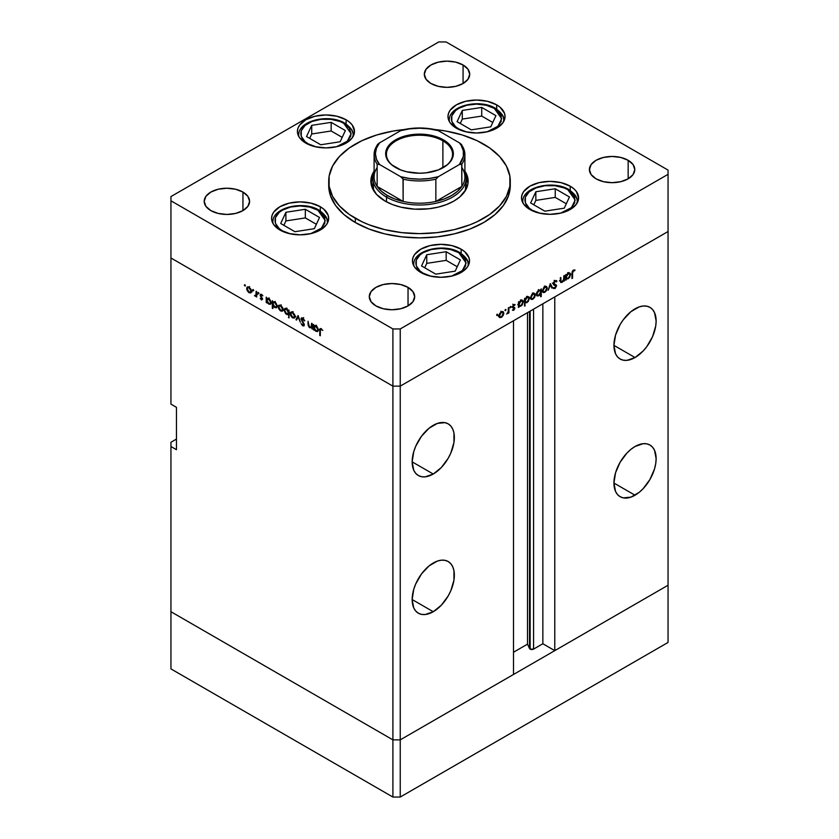 <?xml version="1.0" encoding="UTF-8"?>
<svg xmlns="http://www.w3.org/2000/svg" width="839" height="839" viewBox="0 0 839 839"><rect width="100%" height="100%" fill="white"/><g stroke="black" fill="none" stroke-linecap="round" stroke-linejoin="round"><path stroke-width="1.26" d="M668.054 585.244L400.234 739.862L392.904 739.862L170.946 611.715L170.946 668.903L170.946 442.268L176.452 439.091L170.946 442.268L170.946 611.715L392.904 739.862L170.946 611.715L392.904 739.862L392.904 797.05L170.946 668.903L392.904 797.05L392.904 386.139L170.946 257.993L170.946 404.146L170.946 257.993L392.904 386.139L170.946 257.993L392.904 386.139L392.904 739.862L400.234 739.862L392.904 739.862L400.234 739.862L400.234 797.05L392.904 797.05L400.234 797.05L400.234 386.139L392.904 386.139L392.904 328.951L170.946 200.804L170.946 257.993L170.946 200.804L392.904 328.951L400.234 328.951L400.234 386.139L513.51 320.739L400.234 386.139L392.904 386.139L400.234 386.139L668.054 231.522L668.054 585.244L400.234 739.862L400.234 386.139L668.054 231.522L554.778 296.912L668.054 231.522L668.054 174.334L400.234 328.951L668.054 174.334L668.054 170.097L446.096 41.95L668.054 170.097L668.054 642.433L400.234 797.05L668.054 642.433L668.054 585.244L554.778 650.634L554.778 296.912L554.778 650.634L542.854 643.754L533.562 649.124L530.143 649.124L530.143 311.143L530.143 649.124L529.514 648.495A2.423 1.395 0 0 0 530.143 649.124A2.423 1.395 0 0 0 533.562 649.124L533.562 309.161L533.562 649.124L542.854 643.754L542.854 303.802L542.854 643.754L554.778 650.634L668.054 585.244M635.029 357.55L613.938 345.364L615.543 353.764L617.494 356.848L620.115 359.019L623.314 360.204L626.964 360.351L635.029 357.55L643.104 351.027L646.754 346.675L652.574 336.596L655.72 325.993L656.129 321.012L654.525 312.611L652.574 309.528L649.952 307.347A29.837 17.22 -60 0 1 654.525 331.258A29.837 17.22 -60 0 1 635.029 357.55A29.837 17.22 -60 0 1 620.115 359.019A29.837 17.22 -60 0 1 615.543 335.118A29.837 17.22 -60 0 1 635.029 308.825A29.837 17.22 -60 0 1 649.952 307.347L646.754 306.172L643.104 306.025L639.15 306.917L630.918 311.678L623.314 319.701L620.115 324.578L615.543 335.118L613.938 345.364L635.029 357.55M635.029 495.22L613.938 483.044L615.543 491.434L617.494 494.528L620.115 496.698L623.314 497.884L630.918 497.128L639.15 492.378L643.104 488.707L649.952 479.478L654.525 468.938L655.72 463.673L656.129 458.681L654.525 450.291L652.574 447.208L649.952 445.027A29.837 17.22 -60 0 1 654.525 468.938A29.837 17.22 -60 0 1 635.029 495.22A29.837 17.22 -60 0 1 620.115 496.698A29.837 17.22 -60 0 1 615.543 472.797A29.837 17.22 -60 0 1 635.029 446.505A29.837 17.22 -60 0 1 649.952 445.027L646.754 443.841L643.104 443.695L635.029 446.505L630.918 449.347L626.964 453.018L620.115 462.247L615.543 472.797L613.938 483.044L635.029 495.22M433.26 611.715L412.159 599.539L413.763 607.929L415.714 611.012L418.346 613.194L421.535 614.379L425.184 614.526L433.26 611.715L441.335 605.202L448.173 595.973L450.795 590.761L453.951 580.169L453.951 570.656L452.745 566.786L450.795 563.703L448.173 561.522A29.837 17.22 -60 0 1 452.745 585.423A29.837 17.22 -60 0 1 433.26 611.715A29.837 17.22 -60 0 1 418.346 613.194A29.837 17.22 -60 0 1 413.763 589.293A29.837 17.22 -60 0 1 433.26 563A29.837 17.22 -60 0 1 448.173 561.522L444.974 560.337L441.335 560.19L437.371 561.092L429.138 565.843L421.535 573.876L415.714 583.954L413.763 589.293L412.159 599.539L433.26 611.715M433.26 474.035L412.159 461.859L413.763 470.26L415.714 473.343L418.346 475.514L421.535 476.699L425.184 476.846L433.26 474.035L441.335 467.522L448.173 458.293L450.795 453.091L453.951 442.489L453.951 432.987L452.745 429.107L450.795 426.023L448.173 423.842A29.837 17.22 -60 0 1 452.745 447.753A29.837 17.22 -60 0 1 433.26 474.035A29.837 17.22 -60 0 1 418.346 475.514A29.837 17.22 -60 0 1 413.763 451.613A29.837 17.22 -60 0 1 433.26 425.321A29.837 17.22 -60 0 1 448.173 423.842L444.974 422.657L437.371 423.412L429.138 428.163L421.535 436.196L415.714 446.275L413.763 451.613L412.159 461.859L433.26 474.035M529.514 311.5L529.514 648.495L527.5 644.153L513.51 652.228L527.5 644.153L527.5 312.664L527.5 644.153L529.514 648.495L529.514 311.5M513.51 674.462L400.234 739.862L513.51 674.462L513.51 320.739L513.51 674.462M176.452 449.683L170.946 446.505L176.452 449.683L176.452 407.324L176.452 449.683M170.946 404.146L176.452 407.324L170.946 404.146M373.68 190.631A46.69 26.963 180 0 1 372.81 185.45L373.03 182.808M372.81 177.574A48.641 28.086 0 0 0 370.995 183.332M464.439 170.464L467.91 178.466L467.91 183.961L466.044 189.362L459.94 196.819L453.889 201.066L446.526 204.559L438.115 207.16L428.991 208.754L414.728 209.163L400.885 207.16L392.474 204.559L385.111 201.066A48.641 28.086 180 0 1 370.859 181.214A48.641 28.086 180 0 1 374.1 171.135M355.296 222.513A90.79 52.417 0 0 0 454.245 233.882A90.79 52.417 0 0 0 510.29 185.45L508.549 195.676L503.379 205.513L494.989 214.574L483.704 222.513L469.945 229.037L454.245 233.882L437.213 236.86L419.5 237.867L401.787 236.86L384.755 233.882L369.055 229.037L355.296 222.513L344.011 214.574L335.621 205.513L330.451 195.676L328.71 185.45A90.79 52.417 0 0 0 355.296 222.513L355.296 218.276L355.296 222.513M483.704 144.151A90.79 52.417 180 0 1 510.29 181.214A90.79 52.417 180 0 1 454.245 229.645A90.79 52.417 180 0 1 355.296 218.276A90.79 52.417 180 0 1 328.71 181.214A90.79 52.417 180 0 1 404.094 129.552L393.145 131.052L376.701 134.985L361.903 140.69L349.318 147.958L339.428 156.505L332.611 165.996L329.14 176.075L329.14 186.352L332.611 196.431L339.428 205.922L349.318 214.469L361.903 221.737L369.055 224.8L384.755 229.645L401.787 232.623L419.5 233.63L437.213 232.623L454.245 229.645L469.945 224.8L477.097 221.737L489.682 214.469L499.572 205.922L506.389 196.431L509.86 186.352L509.86 176.075L506.389 165.996L499.572 156.505L489.682 147.958L477.097 140.69L462.299 134.985L445.855 131.052L434.906 129.552A90.79 52.417 180 0 1 483.704 144.151M570.226 186.195L570.226 190.422L570.226 186.195L573.771 188.691L576.414 191.544L578.585 197.847L576.414 204.15L570.226 209.498L560.966 213.064L550.048 214.323L539.131 213.064L529.87 209.498A28.536 16.476 180 0 1 521.512 197.847A28.536 16.476 180 0 1 539.131 182.629A28.536 16.476 180 0 1 570.226 186.195A28.536 16.476 180 0 1 578.585 197.847A28.536 16.476 180 0 1 560.966 213.064A28.536 16.476 180 0 1 529.87 209.498L523.683 204.15L522.057 201.066L521.512 197.847L522.057 194.638L523.683 191.544L529.87 186.195L539.131 182.629L550.048 181.371L560.966 182.629L570.226 186.195M461.146 249.173L461.146 253.399L461.146 249.173L464.701 251.669L468.959 257.604L469.504 260.824L468.959 264.033L467.333 267.127L461.146 272.465L451.896 276.041L440.978 277.289L430.05 276.041L420.8 272.465A28.536 16.476 180 0 1 412.442 260.824A28.536 16.476 180 0 1 430.05 245.596A28.536 16.476 180 0 1 461.146 249.173A28.536 16.476 180 0 1 469.504 260.824A28.536 16.476 180 0 1 451.896 276.041A28.536 16.476 180 0 1 420.8 272.465L414.613 267.127L412.987 264.033L412.442 260.824L412.987 257.604L414.613 254.511L420.8 249.173L430.05 245.596L440.978 244.348L451.896 245.596L461.146 249.173M320.299 206.719L320.299 210.946L320.299 206.719L323.844 209.215L328.101 215.151L328.647 218.371L328.101 221.58L326.476 224.674L320.299 230.022L311.038 233.588L300.121 234.847L289.193 233.588L279.943 230.022A28.536 16.476 180 0 1 271.584 218.371A28.536 16.476 180 0 1 289.193 203.143A28.536 16.476 180 0 1 320.299 206.719A28.536 16.476 180 0 1 328.647 218.371A28.536 16.476 180 0 1 311.038 233.588A28.536 16.476 180 0 1 279.943 230.022L273.755 224.674L272.13 221.58L271.584 218.371L272.13 215.151L273.755 212.068L279.943 206.719L289.193 203.143L300.121 201.895L311.038 203.143L320.299 206.719M346.129 119.788L346.129 124.015L346.129 119.788L349.674 122.284L352.317 125.137L354.488 131.44L352.317 137.743L346.129 143.091L336.869 146.657L325.952 147.916L315.034 146.657L305.774 143.091A28.536 16.476 180 0 1 297.415 131.44A28.536 16.476 180 0 1 315.034 116.222A28.536 16.476 180 0 1 346.129 119.788A28.536 16.476 180 0 1 354.488 131.44A28.536 16.476 180 0 1 336.869 146.657A28.536 16.476 180 0 1 305.774 143.091L299.586 137.743L297.96 134.649L297.415 131.44L297.96 128.22L299.586 125.137L305.774 119.788L315.034 116.222L325.952 114.964L336.869 116.222L346.129 119.788M496.698 104.875L496.698 109.101L496.698 104.875L500.243 107.371L504.501 113.307L505.057 116.527L502.876 122.83L496.698 128.178L487.438 131.744L476.521 133.002L465.593 131.744L456.343 128.178A28.536 16.476 180 0 1 447.984 116.527A28.536 16.476 180 0 1 465.593 101.299A28.536 16.476 180 0 1 496.698 104.875A28.536 16.476 180 0 1 505.057 116.527A28.536 16.476 180 0 1 487.438 131.744A28.536 16.476 180 0 1 456.343 128.178L450.155 122.83L448.529 119.736L447.984 116.527L448.529 113.307L450.155 110.224L456.343 104.875L465.593 101.299L476.521 100.051L487.438 101.299L496.698 104.875M242.943 192.068L242.943 210.599L235.581 213.442L226.897 214.438L218.213 213.442L210.841 210.599A22.695 13.109 180 0 1 204.202 201.339A22.695 13.109 180 0 1 218.213 189.226A22.695 13.109 180 0 1 242.943 192.068L247.872 196.316L249.592 201.339L247.872 206.352L242.943 210.599L242.943 192.068A22.695 13.109 180 0 1 249.592 201.339A22.695 13.109 180 0 1 235.581 213.442A22.695 13.109 180 0 1 210.841 210.599L205.922 206.352L204.202 201.339L205.922 196.316L210.841 192.068L218.213 189.226L226.897 188.23L235.581 189.226L242.943 192.068M628.159 160.301L628.159 178.833L620.787 181.675L612.103 182.671L603.419 181.675L596.057 178.833A22.695 13.109 180 0 1 589.408 169.562A22.695 13.109 180 0 1 603.419 157.459A22.695 13.109 180 0 1 628.159 160.301L633.078 164.549L634.798 169.562L633.078 174.575L628.159 178.833L628.159 160.301A22.695 13.109 180 0 1 634.798 169.562A22.695 13.109 180 0 1 620.787 181.675A22.695 13.109 180 0 1 596.057 178.833L591.128 174.575L589.408 169.562L591.128 164.549L596.057 160.301L603.419 157.459L612.103 156.463L620.787 157.459L628.159 160.301M408.037 287.378L408.037 305.91L400.675 308.752L391.981 309.748L383.297 308.752L375.935 305.91A22.695 13.109 180 0 1 369.286 296.649A22.695 13.109 180 0 1 383.297 284.536A22.695 13.109 180 0 1 408.037 287.378L412.956 291.636L414.686 296.649L412.956 301.662L408.037 305.91L408.037 287.378A22.695 13.109 180 0 1 414.686 296.649A22.695 13.109 180 0 1 400.675 308.752A22.695 13.109 180 0 1 375.935 305.91L371.016 301.662L369.286 296.649L371.016 291.636L375.935 287.378L383.297 284.536L391.981 283.54L400.675 284.536L408.037 287.378M463.065 64.981L463.065 83.512L455.703 86.354L447.019 87.35L438.325 86.354L430.963 83.512A22.695 13.109 180 0 1 424.314 74.252A22.695 13.109 180 0 1 438.325 62.138A22.695 13.109 180 0 1 463.065 64.981L467.984 69.238L469.714 74.252L467.984 79.265L463.065 83.512L463.065 64.981A22.695 13.109 180 0 1 469.714 74.252A22.695 13.109 180 0 1 455.703 86.354A22.695 13.109 180 0 1 430.963 83.512L426.044 79.265L424.314 74.252L426.044 69.238L430.963 64.981L438.325 62.138L447.019 61.142L455.703 62.138L463.065 64.981M311.5 326.665L309.906 327.179L308.7 325.417L308.049 321.264L308.049 324.032L308.626 323.697L308.049 324.032L309.811 327.787L312.171 327.42L311.594 327.745L312.171 329.056L312.171 323.644L311.594 323.309L312.171 323.644L312.171 329.056L311.594 327.745L309.329 327.451L308.196 325.563L308.049 321.264L309.297 326.696L310.44 327.388L311.416 326.916L311.594 323.309L311.08 327.273L312.916 326.214M300.97 318.998L301.327 318.023L302.459 317.876L304.599 320.383L304.221 320.855L302.575 318.694L301.558 319.187L304.2 324.179L303.886 325.983L302.501 325.647L301.054 323.571L303.005 325.186L303.77 324.557L300.97 318.998L303.77 324.693L302.827 325.092L301.054 323.571L302.764 325.815L303.928 325.962L304.347 324.997L301.547 319.334L302.806 318.81L304.756 320.792L302.806 318.044L301.484 317.908L300.97 318.998L302.711 317.991L300.97 318.998M298.097 315.516L300.32 322.218L298.139 317.016L296.576 320.058L295.957 319.701L298.097 315.516L295.957 319.701L296.576 320.058L298.139 317.016L300.32 322.218L298.097 315.516M295.045 316.45L294.227 318.107L292.119 317.53L290.441 315.065L290.598 312.318L292.622 312.255L294.646 314.656L295.045 316.45L292.622 312.255L290.923 312.056L290.189 313.65L290.839 315.946L292.622 317.866L294.405 318.002L295.045 316.45M283.11 309.56L282.292 311.217L280.184 310.64L278.506 308.175L278.663 305.427L280.687 305.365L282.712 307.766L283.11 309.56L280.687 305.365L278.988 305.165L278.254 306.759L278.905 309.056L280.687 310.975L282.47 311.112L283.11 309.56M266.812 301.872L266.812 302.879L266.236 302.543L266.236 297.121L266.812 298.39L268.186 298.212L269.676 299.219L271.133 302.124L270.997 303.676L270.074 304.389L267.641 303.183L266.812 301.872L268.711 304.064L270.483 304.232L271.175 302.701L268.732 298.464L266.812 298.39L266.236 297.121L266.236 302.543L266.812 302.879L266.812 301.872M244.883 284.694L245.261 285.973L244.38 285.27L244.883 284.694L244.348 285.008L244.883 285.931L245.418 285.627L244.883 285.931L245.418 285.627L244.883 284.694L244.348 285.008M251.511 291.311L250.683 292.968L248.575 292.392L246.813 289.633L247.054 287.179L249.078 287.116L251.102 289.518L251.511 291.311L249.078 287.116L247.379 286.917L246.656 288.511L247.295 290.808L249.078 292.727L250.861 292.863L251.511 291.311M253.189 289.497L253.577 290.766L252.696 290.063L253.189 289.497L252.654 289.801L253.189 290.734L253.724 290.42L253.189 290.734L253.724 290.42L253.189 289.497L252.654 289.801M256.115 291.28L256.692 291.615L256.692 297.027L256.115 295.894L254.469 295.653L255.958 295.076L256.115 291.28L256.01 294.898L254.469 295.653L256.115 295.894L256.692 297.027L256.692 291.615L256.115 291.28M258.381 292.486L258.758 293.765L257.888 293.063L258.381 292.486L257.846 292.801L258.381 293.723L258.915 293.419L258.381 293.723L258.915 293.419L258.381 292.486L257.846 292.801M262.617 299.124L261.674 299.974L260.226 298.401L262.03 298.957L260.268 295.789L260.551 294.185L262.869 295.81L261.401 294.909L260.73 295.297L262.617 299.124L260.73 295.38L261.558 294.992L262.869 295.81L261.527 294.311L260.153 295.076L262.041 298.82L260.226 298.401L261.432 299.859L262.617 299.124L261.432 299.859M272.906 305.344L272.906 308.574L272.329 308.249L272.329 300.645L272.906 301.914L274.28 301.736L275.758 302.732L277.227 305.637L276.534 307.777L274.248 307.189L272.906 305.344L274.804 307.577L276.576 307.756L277.269 306.214L274.825 301.988L272.906 301.914L272.329 300.645L272.329 308.249L272.906 308.574L272.906 305.344M288.459 310.954L288.459 309.958L289.036 310.283L289.036 317.887L288.459 314.394L287.095 314.615L285.606 313.618L284.117 310.42L284.39 308.972L285.365 308.416L288.092 310.273L286.571 308.762L284.799 308.595L284.096 310.136L286.55 314.363L288.459 314.394L289.036 317.887L289.036 310.283L288.459 309.958L288.459 310.954L289.036 310.629L288.459 310.954M314.059 329.15L314.059 330.147L313.482 329.821L313.482 324.399L314.059 325.668L315.433 325.49L316.922 326.497L318.38 329.402L317.687 331.531L315.139 330.723L314.059 329.15L315.957 331.342L317.729 331.51L318.421 329.979L315.978 325.742L314.059 325.668L313.482 324.399L313.482 329.821L314.059 330.147L314.059 329.15M321.201 329.433L320.351 329.926L320.32 335.757L319.743 335.422L319.827 329.129L321.043 328.584L322.784 330.44L320.183 328.542L319.743 335.422L320.32 335.757L320.32 330.828L321.505 328.867M563.808 275.811L564.385 275.486L564.385 280.897L563.808 281.233L563.808 280.257L562.287 282.187L560.819 282.512L560.274 277.856L560.851 277.52L560.976 281.464L562.13 281.631L563.682 279.45L563.808 275.811L563.724 279.282L562.13 281.631L560.913 281.264L560.851 277.52L560.274 280.625L560.809 282.502L562.025 282.355L563.808 280.257L563.808 281.233L564.385 280.897L564.385 275.486L563.808 275.811M553.321 283.488L556.572 285.868L556.215 284.945L553.205 283.572L554.002 284.033L553.268 283.152L553.771 283.435L555.03 281.453L554.453 281.128L556.435 281.883L556.981 281.191L555.03 280.698L553.195 283.76L553.551 282.376L555.345 280.541L556.981 281.191L556.435 281.883L555.03 281.453L553.792 283.163L556.551 285.575L555.292 288.312L553.279 288.249L553.792 287.494L555.229 287.599L555.995 286.235L553.195 283.76L555.995 286.235L555.051 287.714L553.792 287.494L553.73 288.606M550.311 283.603L552.534 287.746L551.915 288.102L550.353 285.061L548.171 290.263L550.311 283.603L548.171 290.263L550.353 285.061L551.915 288.102L552.534 287.746L550.311 283.603M543.053 292.423L544.836 292.287L544.112 291.867L544.836 292.287L546.629 290.357L547.269 288.06L546.556 287.651L547.269 288.06L546.451 290.661L543.861 292.622L542.781 292.161L542.414 290.86L543.682 287.641L546.556 286.477L547.269 288.06L546.535 286.466L544.836 286.676L542.414 290.86L543.148 292.475M531.118 299.313L532.901 299.177L532.178 298.757L532.901 299.177L534.695 297.247L535.334 294.95L534.621 294.541L535.334 294.95L534.516 297.551L531.926 299.513L530.846 299.051L530.479 297.751L531.748 294.531L534.621 293.367L535.334 294.95L534.6 293.356L532.901 293.566L530.479 297.751L531.213 299.366M519.037 306.078L520.935 306.078L520.243 305.679L520.935 306.078L523.4 301.872L522.687 300.289L520.956 300.467L519.037 302.606L518.46 302.271L519.037 302.606L519.037 301.662L518.46 301.998L518.46 307.42L519.037 307.084L518.46 305.753L519.037 306.078L518.46 307.42L518.46 301.998L519.037 301.662L519.037 302.606L521.889 300.131L523.358 301.348L522.298 304.84L520.662 306.225L519.31 306.298M497.181 314.185L497.684 314.761L496.803 315.464L496.982 314.352L497.181 315.422L497.716 314.499L497.181 314.185L497.716 314.499M499.593 317.509L501.376 317.373L500.652 316.953L501.376 317.373L503.169 315.443L503.809 313.146L503.096 312.737L503.809 313.146L503.652 314.279L501.879 317.037L499.771 317.614L498.953 315.957L499.656 313.566L501.376 311.762L503.096 311.573L503.809 313.146L503.075 311.552L501.376 311.762L498.953 315.957L499.687 317.572M505.498 309.392L505.99 309.958L505.12 310.661L505.288 309.549L505.498 310.619L506.032 309.696L505.498 309.392L506.032 309.696M508.34 307.84L508.916 307.514L508.916 312.926L508.34 313.262L508.34 312.465L506.693 314.122L508.182 311.814L508.34 307.84L508.235 311.584L506.693 314.122L508.34 312.465L508.34 313.262L508.916 312.926L508.916 307.514L508.34 307.84M510.594 306.445L511.098 307.011L510.217 307.714L510.395 306.602L510.594 307.682L511.129 306.749L510.594 306.445L511.129 306.749M512.786 306.413L514.842 308.186L514.003 310.031L512.451 310.21L514.265 308.542L512.587 307.693L512.388 306.665L513.478 304.809L514.957 304.494L512.944 306.623L514.842 308.186L512.944 306.623L514.947 304.494M525.13 302.522L527.028 302.564L526.336 302.166L527.028 302.564L529.493 298.359L528.78 296.775L527.039 296.943L525.13 299.083L524.553 298.757L525.13 299.083L525.13 298.149L524.553 298.485L524.553 306.088L525.13 305.753L524.553 302.187L525.13 302.522L524.553 306.088L524.553 298.485L525.13 298.149L525.13 299.083L527.983 296.607L529.451 297.824L528.381 301.316L526.745 302.711L525.413 302.743M540.683 290.168L538.785 290.168L536.32 294.384L537.033 295.957L538.774 295.789L538.04 295.37L538.774 295.789L540.316 293.388L540.683 296.775L541.26 296.44L540.683 296.104L541.26 296.44L541.26 288.836L540.683 290.168L540.127 289.843L540.683 290.168L541.26 288.836L541.26 296.44L540.683 296.775L540.683 293.598L538.911 295.706L537.033 295.968L536.331 294.657L536.887 292.276L538.544 290.315L540.421 289.958M566.283 278.8L568.181 278.81L567.489 278.412L568.181 278.81L570.646 274.594L569.933 273.011L568.202 273.189L566.283 275.328L565.706 274.993L566.283 275.328L566.283 274.384L565.706 274.72L565.706 280.142L566.283 279.807L565.706 278.475L566.283 278.8L565.706 280.142L565.706 274.72L566.283 274.384L566.283 275.328L569.136 272.853L570.604 274.07L569.545 277.562L566.556 279.02M573.425 270.829L572.628 271.983L572.534 278.191L571.957 278.527L572.167 271.637L573.457 270.053L575.009 270.022L574.663 270.787L573.425 270.829L574.663 270.787L575.009 270.022L573.457 270.053L571.957 273.514L571.957 278.527L572.534 278.191L572.534 273.262L571.967 272.937L572.534 273.262L573.425 270.829L572.869 270.515L573.425 270.829M170.946 196.567L438.766 41.95L170.946 196.567L170.946 200.804L170.946 196.567M446.096 41.95L438.766 41.95L446.096 41.95M400.234 328.951L392.904 328.951L392.904 386.139L400.234 386.139L400.234 328.951M328.783 183.332A90.79 52.417 0 0 0 328.71 185.45L328.71 181.214M464.9 171.135A48.641 28.086 180 0 1 468.141 181.214A48.641 28.086 180 0 1 438.115 207.16A48.641 28.086 180 0 1 385.111 201.066L376.606 194.449L371.792 186.688L371.09 178.466L374.561 170.464M466.044 177.302L468.005 183.332A48.641 28.086 0 0 0 466.19 177.574M372.956 177.302L371.09 182.692M465.97 182.808L465.299 190.705M373.701 190.705L372.81 178.036A46.69 26.963 180 0 1 374.1 171.722A46.69 26.963 0 0 0 386.485 197.102A46.69 26.963 0 0 0 442.331 201.549A46.69 26.963 0 0 0 464.9 171.722A46.69 26.963 180 0 1 466.19 178.036A46.69 26.963 180 0 1 437.371 202.944A46.69 26.963 180 0 1 386.485 197.102L386.485 201.832L386.485 197.102A46.69 26.963 180 0 1 372.81 178.036M466.19 178.036L466.19 185.45A46.69 26.963 180 0 1 465.32 190.631M496.646 315.118L497.181 315.422M498.565 316.66L499.541 316.313M501.376 316.702L500.075 316.827L499.006 315.317L499.53 315.621L501.376 312.433L500.852 312.129L502.697 312.276L503.232 313.482L501.743 316.46L503.201 313.922L502.414 312.181L500.673 312.989L499.666 314.719L499.834 316.639L501.376 316.702M504.963 310.315L505.498 310.619M508.34 312.601L508.916 312.926L508.34 312.601M510.06 307.368L510.594 307.682M515.083 304.588L513.741 304.63L512.367 306.99L514.265 308.542L512.577 310.294M512.451 310.21L513.657 310.283L512.713 309.748L513.657 310.283L514.842 308.186L512.975 307.483M513.657 309.622L512.975 309.612M513.95 308.06L512.377 307.147M512.587 307.693L514.097 308.144M514.517 305.207L513.636 304.693M513.772 305.27L514.706 305.312M512.398 306.644L513.153 307.084M514.622 307.473L513.101 307.053M512.965 307.556L512.996 306.906M519.037 307.084L518.46 306.749L519.037 307.084M518.282 305.344L519.1 305.018M521.564 300.813L521.386 299.827M520.925 305.417L519.572 305.574L518.46 304.033L519.037 304.358L520.935 301.138L520.411 300.844L522.267 301.002L522.823 302.197L521.292 305.176L522.781 302.638L521.973 300.897L520.211 301.715L519.173 303.456L519.372 305.427L520.925 305.417M525.13 305.753L524.553 305.417L525.13 305.753M524.113 301.83L525.046 301.579M527.658 297.3L527.479 296.314M527.018 301.904L525.654 302.061L524.553 300.509L525.13 300.844L527.018 297.625L526.504 297.321L528.35 297.488L528.916 298.684L527.385 301.652L528.874 299.124L528.067 297.384L526.651 297.876L525.266 299.932L525.466 301.914L527.018 301.904M533.499 293.891L533.321 292.916M530.091 298.453L531.066 298.118M532.901 298.506L531.601 298.632L530.531 297.111L531.056 297.415L532.901 294.227L532.377 293.923L534.223 294.07L534.758 295.276L533.268 298.254L534.726 295.716L533.94 293.975L532.199 294.793L531.192 296.524L531.36 298.432L532.901 298.506M535.995 295.066L536.939 294.73M538.795 290.829L540.159 290.682L540.683 291.888L538.785 295.108L537.453 295.255L536.373 293.755L536.897 294.08L538.795 290.829L538.271 290.525L538.795 290.829L536.929 293.608L537.747 295.349L539.267 294.762L540.547 292.801L540.368 290.86L538.795 290.829M545.434 287.001L545.256 286.026M542.025 291.563L543.001 291.227M544.836 291.615L543.536 291.731L542.466 290.221L542.99 290.525L544.836 287.337L544.312 287.032L546.158 287.179L546.692 288.385L545.203 291.364L546.661 288.826L545.874 287.085L544.133 287.903L543.127 289.633L543.294 291.542L544.836 291.615M551.391 287.085L552.534 287.746L551.391 287.085M556.981 281.191L556.383 280.562M555.03 281.453L556.435 281.883M556.215 284.945L554.002 284.033M553.279 288.249L554.988 288.511L553.635 287.735L554.988 288.511L556.572 285.868L554.726 285.029M555.051 287.714L553.792 287.494M554.159 285.176L555.995 286.235M555.565 285.522L553.824 284.505M553.383 284.515L554.705 285.281L553.383 284.515M553.845 284.956L554.705 285.281M554.705 285.176L554.642 284.264M563.808 280.562L564.385 280.897L563.808 280.562M560.305 281.359L562.025 282.355L560.305 281.359M560.274 279.744L560.851 280.069L560.274 279.744M560.274 280.897L560.913 281.264L560.274 280.897M562.13 281.631L560.913 281.264M566.283 279.807L565.706 279.471L566.283 279.807M565.528 278.066L566.346 277.751M568.811 273.535L568.632 272.549M568.171 278.149L566.818 278.296L565.706 276.755L566.283 277.09L568.181 273.86L567.657 273.566L569.513 273.724L570.069 274.919L568.538 277.898L570.027 275.36L569.22 273.619L567.458 274.437L566.419 276.178L566.619 278.149L568.171 278.149M571.957 277.856L572.534 278.191L571.957 277.856M573.436 270.074L574.663 270.787L573.436 270.074M573.121 270.284L573.845 270.703L573.121 270.284M244.883 285.931L245.418 285.627M249.791 292.318L249.078 292.727L250.389 292.182L249.078 292.066L247.222 288.836L247.767 287.63L249.603 287.483L249.057 287.777L250.934 290.976L251.448 290.672L250.389 292.182L250.892 290.535L249.791 288.343L248.05 287.536L246.656 288.511L247.369 288.092L247.767 290.672L249.791 292.318M250.913 291.668L251.889 292.014M253.189 290.734L253.724 290.42M256.692 296.366L256.115 296.691L256.692 296.366M256.692 295.569L256.115 295.894L256.692 295.569M254.972 296.136L256.692 295.139L254.972 296.136L256.115 295.894M256.01 294.898L255.077 295.527M256.692 292.769L256.115 293.105L256.692 292.769M258.381 293.723L258.915 293.419M262.041 298.82L261.432 299.198M261.506 294.3L260.153 295.076L261.506 294.3M261.527 294.311L260.153 295.076M260.73 295.38L261.558 294.992M266.812 302.208L266.236 302.543L266.812 302.208M269.424 303.655L268.711 304.064L270.043 303.55L268.711 303.393L266.812 300.152L267.326 298.967L269.235 298.82L268.711 299.124L270.598 302.355L271.123 302.061L270.053 303.55L270.598 302.355L270.043 300.509L267.368 298.946L267.159 301.61L269.424 303.655M272.906 307.913L272.329 308.249L272.906 307.913M275.517 307.168L274.804 307.577L276.136 307.074L274.793 306.917L272.906 303.666L273.42 302.48L275.328 302.334L274.804 302.638L276.692 305.878L277.216 305.574L276.146 307.064L276.692 305.878L276.136 304.033L274.804 302.638L273.462 302.459L273.136 304.861L275.517 307.168M281.401 310.566L280.687 310.975L281.998 310.43L280.687 310.315L278.831 307.084L279.366 305.878L281.212 305.732L280.687 306.036L282.533 309.224L283.058 308.92L281.988 310.43L282.502 308.783L281.39 306.592L279.649 305.784L278.254 306.759L278.978 306.34L279.377 308.92L281.401 310.566M282.512 309.916L283.498 310.262M289.036 317.226L288.459 317.562L289.036 317.226M289.036 314.059L288.459 314.394L289.036 314.059M287.242 313.964L286.55 314.363L287.242 313.964M284.83 309.706L284.096 310.136L284.83 309.706M286.12 308.102L285.931 309.077M286.571 309.434L288.459 312.674L289.036 312.339L287.955 313.859L286.56 313.702L284.673 310.472L285.229 309.287L287.095 309.13L285.239 309.276L284.715 310.912L285.847 313.125L287.62 313.964L288.333 311.762L286.571 309.434M293.335 317.457L292.622 317.866L293.933 317.32L292.622 317.205L290.766 313.975L291.301 312.769L293.147 312.622L292.622 312.926L294.468 316.114L294.992 315.81L293.923 317.32L294.468 316.324L293.933 314.289L292.255 312.748L291.081 312.968L291.185 315.579L293.335 317.457M290.913 313.23L290.189 313.65L290.913 313.23M294.447 316.806L295.433 317.152M292.203 311.615L292.024 312.59M297.1 319.03L295.957 319.701L297.1 319.03M303.382 318.474L302.806 318.81L303.382 318.474M301.547 319.334L302.806 318.81M304.347 324.903L302.764 325.815L304.347 324.903M303.77 324.693L302.827 325.092M312.171 324.934L311.594 325.27L312.171 324.934M314.059 329.486L313.482 329.821L314.059 329.486M316.67 330.933L315.957 331.342L317.289 330.828L315.957 330.671L314.059 327.43L314.573 326.245L316.481 326.098L315.957 326.402L317.845 329.633L318.369 329.339L317.299 330.818L317.845 329.633L317.289 327.787L314.615 326.224L314.405 328.888L316.67 330.933M320.32 335.097L319.743 335.422L320.32 335.097M320.341 330.073L319.743 330.419L320.341 330.073M589.45 168.482L589.807 169.048M465.97 131.828L458.723 128.912L455.598 126.71L451.833 121.477L451.833 115.803L455.598 110.57L458.723 108.367L466.883 105.221L476.521 104.109L486.148 105.221L494.307 108.367A2.077 1.196 -60 0 1 495.346 108.262A2.077 1.196 120 0 0 494.307 108.367L501.68 118.729L497.915 126.28L487.06 131.828M466.883 132.069L458.723 128.912A2.077 1.196 120 0 0 458.314 129.216A2.077 1.196 -60 0 1 458.723 128.912C452.808 126.322 445.792 116.118 458.723 108.367C472.137 100.911 489.819 104.948 494.307 108.367L497.443 110.57L501.198 115.803L501.198 121.477L497.443 126.71L494.307 128.912L486.148 132.069M503.673 121.592L503.757 120.334A27.236 15.721 180 0 1 503.673 121.592M495.776 109.217A27.236 15.721 180 0 1 503.757 120.334C504.438 116.82 501.638 112.804 495.346 108.262A2.077 1.196 -60 0 1 495.776 109.217M449.368 121.592A27.236 15.721 180 0 1 449.274 120.334L449.368 121.592M495.933 115.635L481.722 107.434L462.299 110.433L457.098 121.645L471.308 129.856L490.731 126.846L495.933 115.635L490.731 126.846L471.308 129.856L457.098 121.645L462.299 110.433L462.299 119.075L460.265 123.469L462.299 119.075L462.299 110.433L481.722 107.434L481.722 116.076L462.299 119.075L481.722 116.076L481.722 107.434L495.933 115.635M492.776 122.452L481.722 116.076L492.776 122.452M289.57 233.672L282.324 230.756L279.198 228.554L275.433 223.321L275.433 217.647L279.198 212.414L282.324 210.211L290.483 207.065L300.121 205.954L309.748 207.065L317.908 210.211A2.077 1.196 -60 0 1 318.946 210.107A2.077 1.196 120 0 0 317.908 210.211L325.28 220.573L321.515 228.124L310.661 233.672M290.483 233.903L282.324 230.756A2.077 1.196 120 0 0 281.914 231.061A2.077 1.196 -60 0 1 282.324 230.756C276.409 228.166 269.392 217.962 282.324 210.211C295.737 202.755 313.419 206.793 317.908 210.211L321.043 212.414L324.798 217.647L324.798 223.321L321.043 228.554L314.101 232.56L309.748 233.903M327.262 223.436L327.357 222.178A27.236 15.721 180 0 1 327.262 223.436M319.376 211.061A27.236 15.721 180 0 1 327.357 222.178C328.039 218.664 325.238 214.648 318.946 210.107A2.077 1.196 -60 0 1 319.376 211.061M272.969 223.436A27.236 15.721 180 0 1 272.874 222.178L272.969 223.436M319.533 217.479L305.323 209.278L285.9 212.277L280.698 223.489L294.909 231.7L314.331 228.69L319.533 217.479L314.331 228.69L294.909 231.7L280.698 223.489L285.9 212.277L285.9 220.919L283.865 225.313L285.9 220.919L285.9 212.277L305.323 209.278L305.323 217.92L285.9 220.919L305.323 217.92L305.323 209.278L319.533 217.479M316.376 224.296L305.323 217.92L316.376 224.296M315.401 146.752L308.154 143.826L305.029 141.623L301.274 136.39L301.274 130.727L305.029 125.483L311.972 121.477L321.043 119.306L330.86 119.306L339.931 121.477L343.738 123.281A2.077 1.196 -60 0 1 344.777 123.186A2.077 1.196 120 0 0 343.738 123.281L351.111 133.642L347.346 141.193L336.491 146.752M316.324 146.982L308.154 143.826A2.077 1.196 120 0 0 307.756 144.13A2.077 1.196 -60 0 1 308.154 143.826C302.239 141.235 295.234 131.031 308.154 123.281C321.568 115.824 339.25 119.862 343.738 123.281L349.202 128L351.111 133.558L350.629 136.39L346.874 141.623L339.931 145.64L335.579 146.982M353.104 136.505L353.188 135.247A27.236 15.721 180 0 1 353.104 136.505M345.207 124.13A27.236 15.721 180 0 1 353.188 135.247C353.88 131.733 351.069 127.717 344.777 123.186A2.077 1.196 -60 0 1 345.207 124.13M298.799 136.505A27.236 15.721 180 0 1 298.715 135.247L298.799 136.505M345.364 130.548L331.153 122.347L311.73 125.347L306.529 136.558L320.75 144.769L340.162 141.76L345.364 130.548L340.162 141.76L320.75 144.769L306.529 136.558L311.73 125.347L311.73 133.988L309.696 138.383L311.73 133.988L311.73 125.347L331.153 122.347L331.153 130.989L311.73 133.988L331.153 130.989L331.153 122.347L345.364 130.548M342.207 137.365L331.153 130.989L342.207 137.365M430.428 276.125L423.181 273.21L420.056 271.007L416.291 265.774L416.291 260.1L420.056 254.867L423.181 252.665L431.34 249.519L440.978 248.407L450.606 249.519L458.765 252.665A2.077 1.196 -60 0 1 459.803 252.56A2.077 1.196 120 0 0 458.765 252.665L466.138 263.027L462.373 270.578L451.518 276.125M431.34 276.356L423.181 273.21A2.077 1.196 120 0 0 422.772 273.514A2.077 1.196 -60 0 1 423.181 273.21C417.256 270.619 410.25 260.405 423.181 252.665C436.595 245.198 454.277 249.246 458.765 252.665L461.901 254.867L465.655 260.1L465.655 265.774L461.901 271.007L454.958 275.014L450.606 276.356M468.12 265.89L468.214 264.631A27.236 15.721 180 0 1 468.12 265.89M460.233 253.514A27.236 15.721 180 0 1 468.214 264.631C468.896 261.118 466.096 257.101 459.803 252.56A2.077 1.196 -60 0 1 460.233 253.514M413.826 265.89A27.236 15.721 180 0 1 413.732 264.631L413.826 265.89M460.391 259.933L446.18 251.721L426.757 254.731L421.556 265.942L435.766 274.154L455.189 271.144L460.391 259.933L455.189 271.144L435.766 274.154L421.556 265.942L426.757 254.731L426.757 263.373L424.712 267.767L426.757 263.373L426.757 254.731L446.18 251.721L446.18 260.363L426.757 263.373L446.18 260.363L446.18 251.721L460.391 259.933M457.234 266.75L446.18 260.363L457.234 266.75M539.498 213.158L532.251 210.243L529.126 208.041L525.371 202.797L525.371 197.134L529.126 191.89L536.069 187.884L545.14 185.713L554.957 185.713L564.028 187.884L567.835 189.687A2.077 1.196 -60 0 1 568.873 189.593A2.077 1.196 120 0 0 567.835 189.687L575.208 200.049L571.443 207.611L560.588 213.158M540.421 213.389L532.251 210.243A2.077 1.196 120 0 0 531.853 210.537A2.077 1.196 -60 0 1 532.251 210.243C526.336 207.642 519.331 197.438 532.251 189.687C545.665 182.231 563.347 186.279 567.835 189.687L570.971 191.89L574.725 197.134L574.725 202.797L570.971 208.041L564.028 212.047L559.676 213.389M577.201 202.912L577.284 201.664A27.236 15.721 180 0 1 577.201 202.912M569.303 190.537A27.236 15.721 180 0 1 577.284 201.664C577.977 198.151 575.166 194.124 568.873 189.593A2.077 1.196 -60 0 1 569.303 190.537M522.896 202.912A27.236 15.721 180 0 1 522.812 201.664L522.896 202.912M569.461 196.966L555.25 188.754L535.827 191.753L530.626 202.965L544.847 211.176L564.259 208.177L569.461 196.966L564.259 208.177L544.847 211.176L530.626 202.965L535.827 191.753L535.827 200.395L533.793 204.8L535.827 200.395L535.827 191.753L555.25 188.754L555.25 197.396L535.827 200.395L555.25 197.396L555.25 188.754L569.461 196.966M566.304 203.772L555.25 197.396L566.304 203.772M442.887 140.816A33.078 19.098 0 0 0 396.249 140.732A33.078 19.098 0 0 0 395.84 167.653A33.078 19.098 180 0 1 386.422 154.313A33.078 19.098 180 0 1 406.842 136.673A33.078 19.098 180 0 1 442.887 140.816L442.887 167.81L442.887 140.816A33.078 19.098 180 0 1 452.578 154.313A33.078 19.098 180 0 1 443.16 167.653A33.078 19.098 0 0 0 442.887 140.816L443.443 139.861L442.887 140.816M395.557 167.496L395.557 167.496A33.854 19.549 180 0 1 395.557 139.861A33.854 19.549 180 0 1 443.443 139.861L447.648 142.819L450.774 146.196L452.703 149.866L453.354 153.673L452.703 157.491L450.774 161.161L447.648 164.538L438.304 169.929L426.107 172.844L419.5 173.222L406.548 171.733L400.696 169.929L391.352 164.538L388.226 161.161L386.297 157.491L385.646 153.673L386.297 149.866L388.226 146.196L395.557 139.861L400.696 137.428L412.893 134.513L419.5 134.135L432.452 135.624L443.443 139.861A33.854 19.549 180 0 1 443.443 167.496A33.854 19.549 180 0 1 395.557 167.496M461.849 167.538A45.4 26.208 180 0 1 461.849 186.415A45.4 26.208 180 0 1 435.85 201.433A45.4 26.208 180 0 1 403.15 201.433A45.4 26.208 180 0 1 387.398 195.508L386.485 197.102L387.398 195.508L394.739 198.948L403.15 201.433L377.151 186.415L381.451 191.271L387.398 195.508A45.4 26.208 180 0 1 377.151 186.415A45.4 26.208 180 0 1 377.151 167.538M461.849 186.415L435.85 201.433L444.261 198.948L451.602 195.508L457.549 191.271L461.849 186.415L435.85 201.433L435.85 179.189L438.315 176.704L459.384 164.538L461.712 163.888L461.849 186.415A45.4 26.208 0 0 0 464.9 176.977L464.9 154.733A45.4 26.208 180 0 1 461.849 164.171L461.849 186.415M403.014 130.003L400.685 130.653L379.616 142.819L376.47 148.115L375.4 153.673L376.47 159.242L379.616 164.538L400.685 176.704L403.014 178.738L403.15 201.433L377.151 186.415L377.151 164.171L379.616 164.538L400.685 176.704L409.862 178.518L419.5 179.137L429.138 178.518L438.315 176.704L459.384 164.538L463.338 156.474L463.338 150.884L461.209 145.42L459.384 142.819L438.315 130.653L435.986 130.003M461.712 144.853L459.384 142.819L438.315 130.653L429.138 128.828L419.5 128.22L409.862 128.828L400.685 130.653L379.616 142.819L377.288 144.853M461.849 145.304A45.4 26.208 180 0 1 464.9 154.733A45.4 26.208 0 0 1 461.849 164.171L459.384 164.538A44.1 25.464 180 0 0 459.384 142.819L461.429 144.444M377.403 144.665L374.1 154.733L374.1 176.977A45.4 26.208 0 0 0 377.151 186.415L377.151 164.171A45.4 26.208 180 0 1 374.1 154.733A45.4 26.208 180 0 1 377.151 145.304M403.15 201.433A45.4 26.208 0 0 0 435.85 201.433L435.85 179.189A45.4 26.208 180 0 1 403.15 179.189L403.15 201.433M402.07 130.014L400.685 130.653A44.1 25.464 180 0 1 438.315 130.653L436.93 130.014M374.1 154.733A45.4 26.208 0 0 0 377.151 164.171L379.616 164.538A44.1 25.464 180 0 1 379.616 142.819L377.571 144.444M435.85 179.189L438.315 176.704A44.1 25.464 180 0 1 400.685 176.704L403.15 179.189A45.4 26.208 0 0 0 435.85 179.189M510.29 185.45L510.29 181.214M500.075 316.827L498.24 315.768M502.697 312.276L500.862 311.217M514.034 308.091L512.199 307.032M514.601 305.249L512.765 304.19M519.572 305.574L517.736 304.515M522.267 301.002L520.432 299.942M525.654 302.061L523.819 301.002M528.35 297.488L526.525 296.429M531.601 298.632L529.766 297.572M534.223 294.07L532.387 293.021M540.159 290.682L538.323 289.623M537.453 295.255L535.618 294.195M543.536 291.731L541.7 290.682M546.158 287.179L544.322 286.12M555.963 281.411L554.139 280.352M554.254 284.222L552.419 283.163M555.617 285.554L553.782 284.494M561.228 281.789L559.393 280.729M566.818 278.296L564.983 277.237M569.513 273.724L567.678 272.665M247.767 287.63L249.592 286.571M250.389 292.182L252.224 291.123M255.633 295.548L257.468 294.489M261.841 299.24L262.597 298.799M260.939 294.919L261.758 294.458M267.326 298.967L269.162 297.908M270.053 303.55L271.888 302.491M273.42 302.48L275.255 301.421M276.146 307.064L277.982 306.004M279.366 305.878L281.201 304.819M281.988 310.43L283.823 309.371M287.955 313.859L289.791 312.8M285.229 309.287L287.053 308.228M291.301 312.769L293.136 311.709M293.923 317.32L295.758 316.261M301.851 318.684L303.687 317.624M303.55 325.186L304.337 324.735M314.573 326.245L316.408 325.186M317.299 330.818L319.135 329.758M503.757 120.334L503.757 121.435M495.346 108.262C479.824 98.541 448.592 105.441 449.274 120.334L449.274 121.435M327.357 222.178L327.357 223.279M318.946 210.107C303.424 200.385 272.193 207.285 272.874 222.178L272.874 223.279M353.188 135.247L353.188 136.348M344.777 123.186C329.255 113.454 298.023 120.355 298.715 135.247L298.715 136.348M468.214 264.631L468.214 265.732M459.803 252.56C444.282 242.838 413.05 249.739 413.732 264.631L413.732 265.732M577.284 201.664L577.284 202.755M568.873 189.593C553.352 179.861 522.12 186.761 522.812 201.664L522.812 202.755M402.238 129.972C413.742 127.318 425.258 127.318 436.762 129.972M461.597 144.665L464.9 154.733M442.887 167.821L443.443 167.496"/></g></svg>
